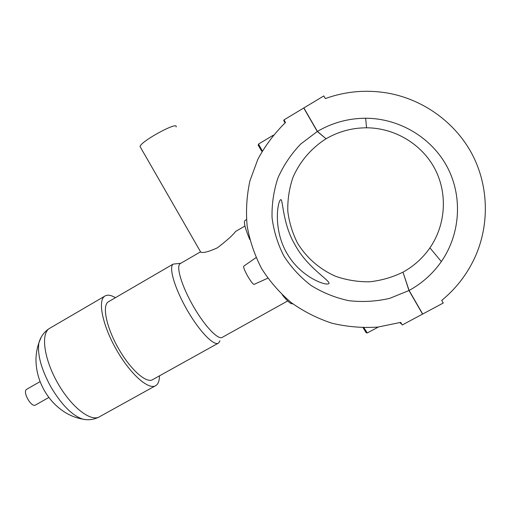 <?xml version="1.0" encoding="UTF-8"?>
<svg xmlns="http://www.w3.org/2000/svg" width="511" height="511" viewBox="0 0 511 511"><rect width="100%" height="100%" fill="white"/><g stroke="black" fill="none" stroke-linecap="round" stroke-linejoin="round"><path stroke-width="0.77" d="M422.246 313.249L422.565 314.105L402.208 325.002L400.701 322.384L377.821 327.097C362.242 328.094 346.931 326.797 331.888 323.208C317.248 318.359 303.7 311.499 291.251 302.633C279.626 292.752 269.751 281.408 261.619 268.588C254.631 255.13 249.802 240.924 247.139 225.977C245.772 210.839 246.698 195.79 249.924 180.83L257.838 159.336C265.145 145.724 274.362 133.441 285.496 122.487L283.995 119.881L303.738 108.006L304.154 108.434M325.335 98.559L323.802 95.934L325.322 98.566C345.18 91.443 365.614 89.546 386.623 92.887C422.571 98.923 455.02 122.001 472.1 154.156C489.027 186.4 489.698 226.034 474.259 258.841C466.466 275.122 455.627 288.971 441.734 300.391L443.254 303.029L441.74 300.385M285.068 122.876L283.675 120.455L284.154 120.168M401.557 323.872L400.707 323.527L400.145 322.556M243.99 265.988L243.836 266.097C242.035 267.457 252.696 285.936 254.331 284.282L267.783 278.188M258.528 144.083L262.303 150.956M261.606 151.026L258.24 145.245M325.788 138.538L317.286 131.499L303.738 108.006M323.802 95.934L303.866 107.93L317.414 131.423L326.069 138.781C338.525 131.519 352.015 127.859 366.54 127.795C394.62 127.891 421.722 143.993 434.81 168.726C447.853 193.477 445.796 224.808 429.936 247.848C422.827 258.055 413.84 266.161 402.981 272.171L409.1 290.459L422.693 314.035L443.254 303.029M378.287 327.046L367.268 332.974L363.973 327.787M363.136 327.781L366.112 332.623M422.565 314.105L408.972 290.529L403.179 272.765M325.961 138.845C311.122 148.279 299.625 161.821 292.835 177.726C289.194 188.648 287.514 199.82 287.795 211.241C289.213 222.566 292.516 233.303 297.702 243.447C306.696 257.978 319.892 269.412 335.714 276.342C346.637 280.105 357.93 281.925 369.581 281.804C381.193 280.539 392.288 277.345 402.872 272.229M408.972 290.529L389.708 298.36C376.115 301.484 362.452 302.25 348.719 300.666C335.242 297.747 322.703 292.688 311.09 285.489C300.276 277.198 291.2 267.355 283.861 255.96C277.697 243.9 273.762 231.144 272.056 217.692C271.705 204.119 273.679 190.839 277.978 177.847C283.567 165.309 291.155 154.028 300.743 144L317.286 131.499M317.414 131.423C332.233 122.736 348.31 118.341 365.646 118.233C399.168 118.277 431.635 137.504 447.291 167.084C462.889 196.697 460.36 234.153 441.344 261.575C432.817 273.724 422.073 283.35 409.1 290.459M176.103 126.971C178.754 120.66 140.57 141.368 140.046 146.561L140.563 147.449M236.108 231.164L235.597 231.457C232.927 235.092 226.878 240.54 217.443 247.79C208.993 251.655 203.442 253.13 200.785 252.21L200.414 251.897L180.632 263.389M280.795 199.603C283.113 199.277 282.487 224.297 295.422 245.51C307.603 268.007 331.243 281.152 328.867 283.618C325.877 286.205 300.596 277.051 287.054 253.539C273.276 230.18 277.294 202.618 280.488 199.788M292.675 303.732C291.04 304.364 287.61 301.452 282.385 295M249.77 239.493C245.088 228.481 243.504 222.132 244.999 220.452L245.395 220.222M287.687 300.96L222.483 337.228C218.567 340.607 205.026 326.638 193.458 306.517C181.839 286.441 175.88 266.608 180.076 263.708M219.954 340.799L218.644 342.977C214.313 346.682 199.66 331.792 187.237 310.183C174.756 288.613 168.515 267.279 173.152 264.104L180.798 263.293M218.018 343.328L152.91 379.488C146.97 384.061 131.001 370.303 118.801 349.064C106.531 327.877 101.951 306.006 108.172 301.912L108.984 301.439M159.464 375.847C159.445 380.599 158.314 383.799 156.066 385.441C149.276 390.691 130.912 374.959 116.847 350.457C102.685 326.018 97.492 300.909 104.614 296.246C107.227 294.464 110.836 294.943 115.441 297.683M48.89 397.443L35.674 404.923C31.586 408.219 22.114 391.79 26.661 389.305L26.898 389.171M155.114 385.971L99.901 416.522C91.584 422.591 71.974 407.938 58.133 383.806C44.176 359.75 40.567 334.143 49.19 328.605L50.321 327.947M86.346 419.665L82.961 419.192C72.447 415.762 61.818 405.134 51.074 387.293C41.225 369.229 37.169 354.398 38.9 342.811L41.282 337.049M243.836 266.097L256.049 257.608M258.477 144.096L273.321 135.198M261.485 150.994L262.181 151.173M258.189 145.424L258.483 144.313M365.991 332.591L367.122 332.923M441.344 261.575L429.936 247.848M365.646 118.233L366.54 127.795M140.046 146.561L200.785 252.21M244.948 226.022L235.597 231.457M173.152 264.104L108.172 301.912M104.614 296.246L49.19 328.605C44.074 332.003 40.65 336.736 38.9 342.811C36.958 348.413 35.981 354.2 35.968 360.159C36.172 370.948 38.983 381.097 44.412 390.621C49.969 400.305 57.417 407.893 66.749 413.399C71.834 416.254 77.238 418.183 82.961 419.192C88.499 420.355 93.807 419.659 98.885 417.097M40.12 381.615L26.661 389.305M246.462 219.602L244.999 220.452"/></g></svg>
